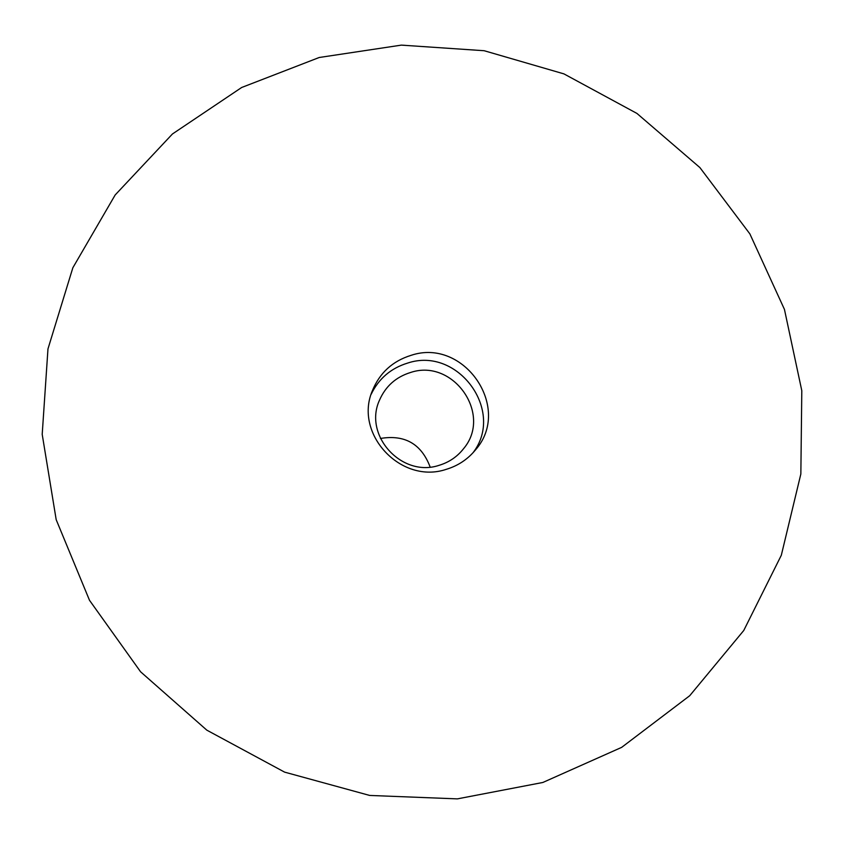 <?xml version="1.0" encoding="UTF-8"?>
<svg xmlns="http://www.w3.org/2000/svg" width="844" height="844" viewBox="0 0 844 844"><rect width="100%" height="100%" fill="white"/><g stroke="black" fill="none" stroke-linecap="round" stroke-linejoin="round"><path stroke-width="1.27" d="M319.211 57.497L241.658 87.491L172.461 133.964L115.164 194.975L72.848 267.77L47.971 348.91L42.2 434.354L56.189 519.682L89.506 600.306L140.589 671.792L206.822 730.155L284.607 772.133L369.672 795.438L457.342 798.878L542.85 782.472L621.659 747.362L689.727 695.709L743.754 630.489L781.312 555.268L800.851 473.98L801.8 390.688L784.445 309.4L749.873 233.883L699.898 167.576L636.946 113.434L563.929 73.882L484.182 50.724L401.343 45.122L319.211 57.497M411.081 355.335C392.565 361.084 379.652 372.9 372.352 390.772C353.689 433.995 401.195 484.678 446.254 469.338C457.986 465.804 467.703 459.347 475.415 449.989C512.593 408.201 464.158 337.4 411.081 355.335M472.925 452.859C505.419 411.06 457.923 346.114 407.641 363.078C390.877 368.216 378.703 378.65 371.117 394.37M410.543 372.489C453.165 358.056 492.622 414.214 463.704 448.523C457.332 456.688 449.145 462.28 439.144 465.308C401.934 477.978 363.11 435.441 379.505 400.161C385.602 386.236 395.952 377.015 410.543 372.489M380.412 438.469C404.803 434.386 421.388 443.912 430.155 467.038"/></g></svg>
